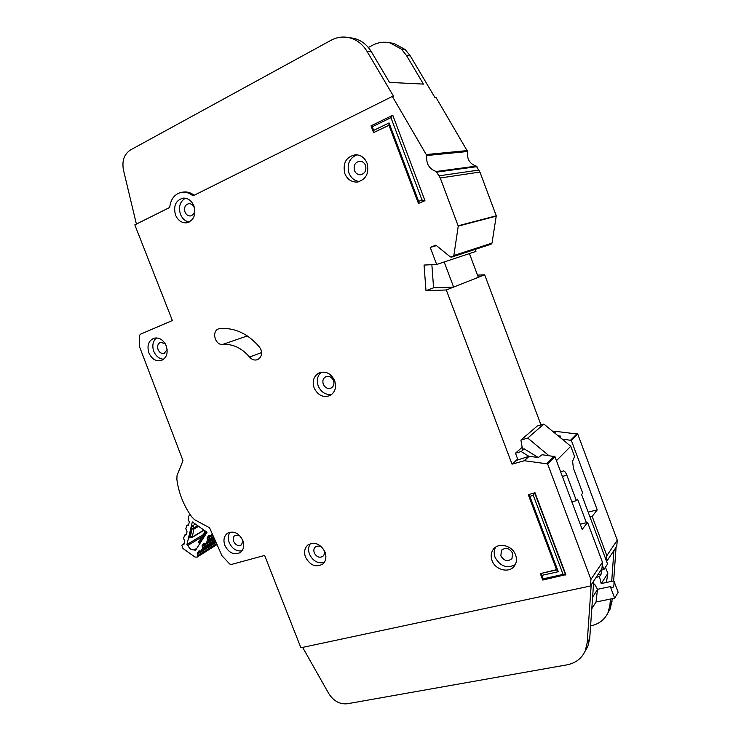 <?xml version="1.0" encoding="UTF-8"?>
<svg xmlns="http://www.w3.org/2000/svg" width="741" height="741" viewBox="0 0 741 741"><rect width="100%" height="100%" fill="white"/><g stroke="black" fill="none" stroke-linecap="round" stroke-linejoin="round"><path stroke-width="1.11" d="M190.548 515.171L188.844 515.931L188.084 519.052L189.326 522.127L188.371 525.267L187.028 525.489L188.77 524.48M196.837 548.294L194.327 549.85C191.419 550.239 189.298 548.738 187.964 545.357L201.848 536.919M216.576 543.607L197.801 555.454L197.263 553.388L198.875 550.952L201.135 551.035L215.798 541.838M213.408 536.447L207.702 539.976L207.165 537.883L208.601 535.613L211.083 535.474L212.565 534.567M215.01 540.069L202.719 547.747L202.173 545.682L203.821 543.236L206.081 543.301L214.205 538.253M190.242 515.338L190.808 515.541M187.964 545.357L186.945 544.542L192.317 521.942L207.054 532.233L195.411 550.535L194.327 549.85M212.232 533.798L211.083 535.474M186.297 534.706L187.028 531.769L185.806 528.713L187.028 525.489M185.824 534.983L184.768 535.095L186.5 534.066M184.046 544.218L184.778 541.328L183.555 538.281L184.768 535.095M183.573 544.505L182.518 544.616L184.25 543.579M197.801 555.454L197.143 557.121L195.031 557.065L182.981 548.507L181.86 545.459L182.518 544.616M202.719 547.747L201.135 551.035M207.702 539.976L206.081 543.301M186.945 544.542L203.71 534.372L204.599 531.371M189.844 537.734L189.326 536.669L191.437 527.814L192.716 525.665L194.966 524.35M198.996 541.532L199.338 544.366M205.368 534.891L203.979 534.585L203.358 536.688L203.423 534.669L203.015 535.067L198.801 541.708M191.437 527.814L192.169 528.842L194.216 527.749L192.716 525.665M189.613 537.827L192.169 537.41L189.326 536.669M203.451 530.361L192.475 536.947L190.335 536.549L192.169 528.842L194.438 528.731L197.893 526.694M605.443 567.208L607.833 573.414L606.407 582.454M518.005 459.929L515.467 453.196L522.155 447.305M600.877 570.2L603.924 569.523L607.564 563.994L581.565 494.516L582.732 493.126L573.395 468.164L572.589 461.189L574.581 456.484L570.755 446.239L556.445 460.643M596.144 577.341L599.488 576.618L601.173 583.575L613.872 580.861C614.289 584.973 613.789 587.252 612.372 587.706L610.325 586.603L597.487 589.308L594.588 584.093L593.495 584.325M548.738 455.53L527.759 438.07L520.914 440.08L522.507 449.342L524.211 448.851L521.182 451.547L515.467 453.196M528.935 456.345L521.182 451.547M563.355 470.943L560.613 471.785M571.857 501.824L576.387 500.666L566.856 475.222L562.354 476.435M603.924 569.523L602.238 565.013M586.39 522.711L577.6 499.23L576.387 500.666M613.872 580.861L618.161 592.309L614.659 598.182L596.023 602.007L591.79 608.732M601.433 570.079L601.155 574.071L599.488 576.618M563.401 470.933C564.54 470.896 565.689 472.323 566.856 475.222M594.588 584.093L593.384 585.918M597.487 589.308L596.023 602.007M614.659 598.182L610.325 586.603M607.833 573.414L601.331 583.538M570.755 446.239L543.866 424.047L537.253 426.029L520.914 440.08M538.068 457.401L524.211 448.851M597.542 589.438L592.596 597.126M543.866 424.047L527.759 438.07M305.496 557.167C310.173 565.531 315.953 567.801 322.854 563.984C325.966 560.946 326.679 556.963 324.993 552.026C320.418 543.792 314.712 541.449 307.876 545.005C304.56 548.044 303.773 552.091 305.496 557.167M324.252 562.41C317.87 563.836 312.943 561.104 309.488 554.194C308.034 550.174 308.339 546.663 310.377 543.644M492.043 560.539C495.275 570.2 509.66 573.599 514.587 565.726C516.662 562.549 516.996 558.955 515.588 554.963C512.374 545.441 498.434 541.995 493.339 549.322C490.996 552.582 490.561 556.324 492.043 560.539M515.208 564.716C506.825 568.764 500.11 566.281 495.044 557.269C493.728 553.61 493.923 550.239 495.636 547.173M314.138 387.978C317.926 395.444 323.252 397.963 330.106 395.518C335.154 392.258 336.664 387.302 334.645 380.652C330.968 373.362 325.781 370.778 319.065 372.908C313.702 376.104 312.054 381.124 314.138 387.978M331.829 394.36C325.744 395.129 321.214 392.36 318.241 386.042C316.37 380.337 317.398 375.724 321.325 372.186M148.922 352.994C151.859 359.116 155.999 361.627 161.343 360.506C166.706 357.894 168.327 352.994 166.206 345.806C163.335 339.795 159.278 337.257 154.026 338.202C148.469 340.749 146.764 345.676 148.922 352.994M163.668 359.255C159.259 358.903 155.981 356.291 153.804 351.41C151.914 345.695 152.813 341.193 156.518 337.905M224.884 545.487C228.96 553.073 234.11 555.426 240.334 552.545C243.733 549.692 244.558 545.645 242.789 540.411C238.787 532.918 233.702 530.519 227.533 533.205C223.967 536.039 223.078 540.133 224.884 545.487M242.02 550.869C236.453 551.536 232.192 548.812 229.238 542.69C227.756 538.596 228.052 535.067 230.145 532.112M344.843 173.644C347.334 179.331 351.382 182.138 356.977 182.073C365.998 179.757 369.37 173.477 367.082 163.205C364.739 157.768 360.913 154.943 355.606 154.739C346.112 156.74 342.527 163.039 344.843 173.644M359.598 181.536C354.67 180.999 351.132 178.21 348.992 173.162C346.695 164.289 349.335 158.166 356.94 154.795M175.506 215.02C177.942 220.447 181.619 223.041 186.537 222.819C193.762 220.596 196.235 214.964 193.947 205.942C191.586 200.654 188.019 198.042 183.24 198.097C175.756 200.19 173.181 205.831 175.506 215.02M189.224 222.022C185.25 221.272 182.323 218.697 180.452 214.297C178.275 206.934 179.924 201.571 185.407 198.199M260.906 349.53L259.406 346.945C247.957 333.672 234.823 327.541 220.003 328.55L218.91 328.772C211.231 330.727 214.899 345.547 222.745 344.417C232.878 343.815 241.825 348.038 249.587 357.097C251.931 359.737 254.552 360.598 257.46 359.672C261.165 357.708 262.314 354.328 260.906 349.53M489.699 244.641L492.005 243.113L496.266 215.807L479.936 172.051L476.25 166.114C469.637 163.835 466.747 158.963 467.59 151.497L435.977 97.432L434.865 97.404L410.301 55.927L405.207 49.554L393.897 43.386L389.358 42.746M426.807 155.517L392.341 96.423L192.966 195.865C189.807 193.179 186.389 191.947 182.703 192.151C175.163 193.345 170.819 198.449 169.689 207.471L134.816 224.866L172.375 320.52L140.308 334.284L139.567 335.553L139.327 346.186L182.981 460.643L177.043 475.463L176.858 479.344C178.618 492.867 183.555 505.334 191.669 516.773L194.531 519.673L209.555 527.777L221.967 555.741L229.747 564.012L231.183 564.512L264.63 555.444L300.883 647.764L590.42 586.001L590.929 579.453L547.608 463.903L524.341 460.726L512.031 464.162L446.295 289.972L425.992 290.676L424.047 265.056L436.671 264.472L430.234 247.429L435.847 245.132L450.352 256.932L453.112 256.497L453.863 255.506L458.234 226.125L440.256 177.979L436.236 171.486C429.113 168.985 425.973 163.659 426.807 155.517L467.59 151.497M324.002 550.35C324.845 552.823 324.475 554.805 322.9 556.315C319.473 558.186 316.602 557.056 314.295 552.925C313.443 550.415 313.832 548.405 315.453 546.904C318.871 545.098 321.714 546.247 324.002 550.35M194.188 207.554C195.328 212.056 194.086 214.853 190.456 215.937C188.019 216.029 186.204 214.742 185.009 212.065C183.861 207.517 185.13 204.72 188.825 203.664C191.224 203.608 193.012 204.905 194.188 207.554M365.535 165.419C366.675 170.55 364.97 173.672 360.422 174.783C357.681 174.783 355.699 173.385 354.476 170.597C353.337 165.373 355.096 162.251 359.755 161.214C362.432 161.288 364.359 162.687 365.535 165.419M243.039 541.097L241.325 544.95C238.231 546.367 235.675 545.191 233.656 541.439C232.767 538.79 233.202 536.762 234.962 535.345L239.343 535.261M167.133 349.539L164.233 353.383C161.584 353.92 159.528 352.67 158.083 349.641C157.018 346.019 157.852 343.574 160.602 342.296L165.187 343.731M333.506 380.587C334.515 383.912 333.746 386.385 331.19 387.997C327.8 389.173 325.169 387.923 323.298 384.236C322.279 380.855 323.085 378.373 325.716 376.771C329.069 375.678 331.672 376.947 333.506 380.587M512.54 553.101L512.003 558.51C507.844 561.947 504.121 561.076 500.842 555.889L501.453 550.368C505.603 547.053 509.308 547.96 512.54 553.101M534.983 492.709L528.277 494.692L534.983 492.709L565.855 574.645L542.755 580.046L540.319 573.608L556.565 569.681M424.964 200.691L392.832 115.374L424.964 200.691L418.433 203.442L388.914 125.164L373.575 132.602L388.969 125.312M348.9 37.634L353.92 38.319C361.247 40.227 367.082 44.719 371.417 51.824L389.479 82.399L423.435 84.094L406.522 55.529L401.4 49.11L390.016 42.895C384.023 41.533 378.225 42.302 372.612 45.22L368.351 47.489M611.714 581.324L613.909 550.507L616.753 546.21L617.262 540.152L577.73 434.069L556.139 431.41L553.62 432.105M517.681 459.068L516.134 460.457L528.861 456.354L538.392 457.438L542.106 454.733L554.944 456.632L582.185 529.407L587.576 522.424L602.461 562.234L601.951 568.579L593.736 580.99L589.697 638.603L587.743 646.671L585.066 651.283M613.909 550.507L606.629 561.502M580.24 524.211L587.576 522.424M588.15 512.133L597.237 509.873L571.32 440.413L562.021 439.033M589.966 516.986L592.179 516.44L597.237 509.873M592.179 516.44L606.842 555.694L606.416 560.928M559.964 437.338L560.844 436.143L558.177 435.865M617.262 540.152L606.842 555.694M602.461 562.234L590.929 579.453M436.671 264.472L475.917 251.431L475.157 249.402M540.986 424.908L484.688 274.818L477.51 275.106M302.643 647.393L328.754 693.557C333.57 701.051 339.721 704.45 347.214 703.774L566.893 664.862C575.572 663.158 581.685 658.517 585.223 650.931L587.178 642.817L591.207 584.797L590.42 586.001M516.134 460.457L512.031 464.162M484.688 274.818L446.295 289.972M453.622 287.082L478.334 277.319L469.424 253.589L444.165 261.981L453.622 287.082L433.578 287.795L425.992 290.676M436.449 245.623L430.234 247.429M392.341 96.423L393.656 96.45L367.027 51.361C362.655 44.201 356.782 39.662 349.409 37.754C343.037 36.29 336.896 37.143 330.995 40.301L130.481 149.96C124.145 154.202 121.802 160.89 123.451 170.022L136.4 224.078M183.277 192.086L184.361 191.965C187.834 191.762 191.095 192.864 194.142 195.272M616.077 547.228L613.659 580.907M612.325 598.663L610.269 608.806L607.852 613.002M590.586 625.895L590.809 625.849C598.969 624.098 604.73 619.652 608.092 612.483L609.963 604.851L610.389 599.061M616.188 547.201L614.011 550.489L616.188 547.21M433.578 287.795L431.864 264.694M541.893 575.359L540.319 573.608L556.658 569.94L528.277 494.692L529.852 496.313L558.279 571.691L541.893 575.359L543.209 578.823L563.095 574.414L533.316 495.396L529.852 496.313M533.316 495.396L534.706 492.987L565.605 574.988L563.095 574.414M421.962 199.931L424.612 200.755L418.433 203.442L418.637 201.385L421.962 199.931L390.952 117.662L372.297 126.757L373.677 130.397L389.053 122.932L418.637 201.385M373.677 130.397L373.575 132.602L371.019 125.85L392.443 115.383L390.952 117.662M372.297 126.757L371.019 125.85M388.914 125.164L389.053 122.932M543.209 578.823L542.755 580.046M556.658 569.94L558.279 571.691M205.303 533.529L205.526 531.482M197.291 554.222L216.057 542.431M212.871 535.234L207.184 538.735M202.21 546.534L214.492 538.892M211.287 535.271L212.537 534.502M216.937 544.413L197.625 556.63M199.727 543.746L199.394 542.931L203.358 536.688L204.118 536.855M206.813 532.612L203.423 534.669L206.554 533.02M197.069 526.064L194.216 527.749L192.169 537.41L203.682 530.491M216.891 544.311L197.764 556.408M209.119 535.289L208.601 535.613M210.777 535.586L207.221 537.771M197.328 553.268L200.709 551.147M188.094 525.36L188.557 525.091M198.681 551.156L199.172 550.85M207.665 540.939L213.732 537.179M206.285 543.088L214.177 538.188M215.77 541.773L201.33 550.832M215.335 540.8L202.691 548.711M204.118 543.125L203.618 543.431M205.702 543.412L202.237 545.552M601.155 574.071L597.83 574.794M555.917 431.429L554.444 432.781M577.193 433.652L570.774 439.987M556.139 431.41L554.555 432.874M554.944 456.632L547.608 463.903M554.379 456.187L547.025 463.449M529.102 456.336L524.341 460.726M593.736 580.99L591.207 584.797M577.73 434.069L571.32 440.413M528.861 456.354L524.1 460.745M489.829 244.604L451.538 257.127M491.292 244.021L453.112 256.497M492.005 243.113L453.863 255.506M496.294 216.131L458.234 226.125M496.266 215.807L458.197 225.773M479.936 172.051L440.256 177.979M478.982 170.05L439.209 175.793M476.963 166.651L437.014 172.079M476.25 166.114L436.236 171.486M467.441 150.571L426.631 154.499M406.522 55.529L410.301 55.927M371.417 51.824L367.027 51.361M589.697 638.603L587.178 642.817M401.4 49.11L405.207 49.554M609.963 604.851L612.131 601.22M261.545 352.568L249.587 357.097M247.346 335.923L222.745 344.417M190.307 514.819L189.279 515.403M217.002 544.561L197.143 557.121M198.783 541.745L198.69 542.801M182.23 544.718L184.268 543.496M186.76 525.582L188.779 524.406M184.49 535.187L186.519 533.992M358.19 181.906L356.977 182.073M187.149 222.726L186.537 222.819M361.062 174.709L360.422 174.783M502.102 549.665L501.453 550.368M489.755 244.632L451.454 257.155M184.361 191.965L182.703 192.151M587.743 646.671L585.223 650.931M353.92 38.319L349.409 37.754M390.016 42.895L393.897 43.386M608.092 612.483L610.269 608.806M494.636 547.942L493.339 549.322M308.46 544.579L307.876 545.005"/></g></svg>
